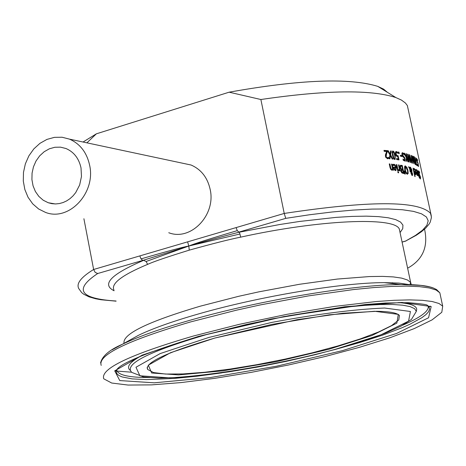 <?xml version="1.0" encoding="UTF-8"?>
<svg xmlns="http://www.w3.org/2000/svg" width="466" height="466" viewBox="0 0 466 466"><rect width="100%" height="100%" fill="white"/><g stroke="black" fill="none" stroke-linecap="round" stroke-linejoin="round"><path stroke-width="0.7" d="M113.966 290.114C110.722 283.683 121.946 275.103 147.623 264.368C153.489 261.659 167.376 256.917 189.283 250.137L188.777 246.042L239.932 234.002L240.672 237.147C319.204 219.789 394.125 216.568 399.292 228.946L399.939 232.016M189.283 250.137C212.939 243.572 230.07 239.244 240.672 237.147M116.063 301.013C79.715 298.712 73.593 289.543 97.703 273.519L143.662 260.162L188.777 246.042L146.12 261.49L143.61 260.354C111.054 274.264 101.215 284.4 114.088 290.755M147.623 264.368L146.12 261.49M86.897 142.841L96.386 133.818L229.15 92.186L260.878 99.514L284.231 213.44L187.641 241.842L188.777 246.042C182.783 247.067 166.863 251.355 141.006 258.904L139.835 255.904L93.631 269.488L83.903 218.735M142.695 260.319L141.006 258.904M187.641 241.842L139.835 255.904M400.067 232.598L402.74 228.643L402.933 225.113L400.585 222.09L395.692 219.632L388.289 217.791L378.462 216.62L366.352 216.148L352.15 216.399L336.097 217.372L299.615 221.449L279.88 224.49L238.481 232.353C224.373 235.936 197.922 243.293 188.777 246.042C194.316 243.683 210.481 238.545 237.27 230.641L238.895 232.103L285.751 218.356L284.231 213.44C369.328 200.566 418.078 200.508 430.479 213.259L431.353 216.626M236.099 227.594L237.27 230.641M238.481 232.353L238.895 232.103M387.846 157.741L387.712 158.79M385.708 157.199L386.693 158.044L388.376 157.258M386.646 151.601L385.551 156.71M384.036 150.617L386.477 150.809L386.623 151.497M388.423 157.246L388.667 158.399L388.027 158.591M388.667 158.399L387.491 158.79L385.487 156.454L385.411 154.846L386.693 151.502L384.188 151.316L383.984 150.378L387.118 150.617L387.363 151.765L386.722 151.957M387.363 151.765L386.57 153.623L386.174 156.442L386.646 157.479L387.339 157.852L386.693 158.044M387.118 150.617L386.477 150.809M416.01 170.306L415.631 169.554L416.121 169.333L417.618 172.845L417.722 175.665L416.889 174.75L416.255 172.606L417.326 172.63L416.307 170.212L415.806 170.37M416.93 172.746L417.018 173.166M417.28 174.907L417.268 175.42M415.643 169.612L416.091 170.212M416.592 172.962L417.501 174.843L417.489 173.399L416.348 173.032M416.255 172.606L416.138 172.059L417.326 172.63M413.831 168.779L414.402 169.414M415.282 171.948L415.387 172.432M415.643 171.843L414.565 169.432L414.053 169.898L413.814 168.797L414.373 168.552L415.969 172.047L415.8 174.884L415.095 173.993L414.321 171.307L415.643 171.843L414.42 171.773M415.614 174.115L415.579 174.733M415.911 173.742L415.806 172.612L414.81 172.199L415.177 173.451L415.637 174.063L415.911 173.742M415.748 174.08L415.223 174.185M420.07 178.193L420.111 178.67M418.375 171.284L418.643 171.733M419.528 176.888L420.233 178.088L420.338 177.092L418.561 172.787L418.515 170.76L419.423 171.832L419.703 173.154L418.922 171.727L418.794 172.781L420.553 177.156L420.448 179.014L419.511 176.894M419.691 174.733L419.272 174.855M419.423 171.832L419.103 171.925M413.354 168.278L415.142 176.631L414.798 176.509L413.01 168.156L413.354 168.278L413.057 168.366M418.917 175.496L419.464 178.041L418.841 176.183L418.352 175.915L418.177 175.082L418.66 175.35L417.082 169.991L418.206 172.187L418.917 175.496L418.299 175.676L418.503 175.997M418.66 175.35L418.258 175.466M419.085 175.595L418.456 175.781M408.199 173.457L407.296 174.301L405.892 172.979L404.779 169.787L404.564 166.77L405.1 165.937L406.876 167.259L407.948 170.451L408.199 173.457L407.575 173.643L407.301 174.301M404.867 166.094L405.938 166.939M407.47 170.34L405.437 166.857L405.298 169.886L406.119 172.379L407.371 173.358L407.703 172.711L407.47 170.34M406.189 173.439L406.894 173.434M407.622 173.072L407.575 173.643M405.076 167.026L404.5 167.492M411.606 174.971L412.177 174.832L412.224 173.818L411.513 172.234L410.971 172.391M412.078 174.861L412.014 175.414M411.367 171.587L411.286 172.298M409.946 167.393L410.499 167.993M411.513 172.234L410.96 172.903M411.344 172.793L412.078 174.832M410.051 168.727L411.548 171.535L411.513 169.939L410.505 167.993L409.655 168.843M411.548 171.535L411.163 171.645M410.086 169.636L410.546 171.948L410.127 171.832L409.725 168.972L408.531 166.787L409.084 166.933L409.765 168.203L410.43 167.154L411.868 169.805L411.822 171.977L412.602 173.882L412.427 175.501L411.07 173.62L411.239 171.791L410.086 169.636L409.765 169.729M412.672 175.1L412.049 175.286M411.822 171.977L411.198 172.158M409.765 168.203L409.369 168.319M409.084 166.933L408.676 167.055M404.505 170.94L405.286 174.098L404.721 173.993L404.162 170.876L404.505 170.94L404.191 171.034M400.311 165.43L401.628 165.64L401.762 166.251M402.408 169.309L402.589 170.131M403.107 172.566L403.288 173.41M400.766 169.175L402.566 169.263L401.931 166.28L400.877 166.211L399.95 166.793M400.329 166.374L400.032 166.595M401.43 172.373L403.259 172.519L402.758 170.16L401.599 170.236L401.977 172.117L401.383 172.292M401.529 170.247L401.022 170.346M401.977 172.117L403.259 172.519M400.661 166.409L400.614 167.539L401.214 168.843L400.649 169.012M401.214 168.843L402.566 169.263M402.933 173.352L401.797 172.863L401.057 171.307L401.255 169.624L400.055 167.504L400.09 165.739L400.515 165.296L402.257 165.453L403.975 173.521L402.933 173.352M402.257 165.453L401.628 165.64M399.012 164.947L400.306 171.01L399.776 170.94L399.583 170.038L398.599 170.754L398.378 169.694L398.948 169.752L399.397 169.175L398.482 164.871L399.012 164.947L398.529 165.092M399.583 170.038L398.651 170.777M399.298 169.408L399.438 170.078M398.168 170.737L397.615 170.667L396.321 164.597L396.875 164.661L398.168 170.737M396.875 164.661L396.368 164.813M398.418 171.75L398.646 172.81L398.016 172.74L397.789 171.674L398.418 171.75L397.842 171.919M393.525 165.279L393.054 165.366M393.421 167.405L395.774 167.393L394.172 165.092L393.065 165.424M395.663 167.428L395.815 168.162M395.902 169.397L395.477 170.603L394.323 169.828L395.11 169.834M393.514 165.29L393.123 165.71L392.89 164.591L393.974 164.201L393.339 164.387L394.83 165.401M394.114 167.987L394.574 169.228L395.605 169.74L395.937 168.174L393.589 168.144M394.574 169.228L394.05 169.385M394.323 169.828L393.368 167.148L395.774 167.393M393.974 164.201L395.436 165.168L396.281 167.172L395.884 170.556L395.477 170.603M417.355 159.372L417.635 160.694L416.907 159.244L416.814 160.275L418.072 163.164L418.585 166.543L417.81 165.611L417.536 164.352L418.218 165.581L418.287 164.603L416.604 160.269L416.517 158.265L417.076 159.454M416.406 158.935L416.581 159.261M417.658 162.244L417.286 162.354M418.002 165.71L418.037 166.024M392.681 169.513L391.749 170.271L390.094 167.871L389.256 163.915L389.885 163.962L391.032 168.809L391.708 169.309L392.494 168.651L391.527 164.102L392.133 164.154L393.432 170.241L392.821 170.189L392.681 169.513L391.667 170.259M392.436 168.762L392.599 169.537M390.543 169.234L391.423 169.397M392.133 164.154L391.574 164.323M389.885 163.962L389.302 164.137M414.466 156.96L416.173 164.906L415.334 164.463L413.627 156.506L414.466 156.96L413.89 157.362M415.73 163.945L415.253 164.09M415.998 164.096L415.375 164.282M416.342 164.754L416.86 165.308M417.437 164.877L417.635 165.809L416.406 165.04L415.561 157.625L416.447 164.248L417.437 164.877L416.808 165.063M408.053 154.263L410.074 161.096L409.23 154.654L409.643 154.799L412.06 163.048L411.688 162.908L409.707 156.087L410.552 162.518L410.156 162.389L408.117 155.487L408.938 162.017L408.531 161.9L407.599 154.124L408.053 154.263L407.633 154.392M409.643 154.799L409.264 154.916M408.117 155.487L407.779 155.592M412.946 157.392L413.878 163.776L411.6 156.727L412.509 163.216L412.16 163.083L411.117 155.359L411.501 155.522L413.429 162.354L412.497 155.959L412.853 156.122L415.148 164.37L412.719 157.456M412.853 156.122L412.538 156.215M411.501 155.522L411.152 155.621M404.016 153.611L404.302 154.951L402.962 153.652L402.438 154.817L403.876 156.652L403.253 156.838L403.97 157.654L403.131 157.059L401.966 154.881L401.937 153.244L402.315 152.732L404.016 153.611L403.416 153.902M402.729 152.72L402.106 152.906L403.393 153.797M402.339 153.838L401.855 153.99M403.148 156.145L402.525 156.331L403.253 156.838M403.876 156.652L404.61 157.491L403.999 157.671M404.61 157.491L405.146 158.993L404.814 161.009L403.259 160.281L402.985 159.023M404.628 159.96L404.406 161.015M403.02 159.011L404.482 160.083L404.686 158.993L403.958 157.642M403.218 160.106L403.987 160.164M406.544 157.362L406.696 158.067M406.94 157.997L406.369 161.335L405.816 161.201L406.445 157.962L404.016 153.151L404.61 153.297L406.62 157.339L406.014 153.663L406.439 153.786L408.158 161.795L407.727 161.679L406.94 157.997L406.41 158.155M406.439 153.786L406.061 153.897M406.62 157.339L406.201 157.467M404.61 153.297L404.162 153.43M398.948 152.108L399.275 153.646L398.64 153.535L398.308 151.998L398.948 152.108L398.366 152.277M400.393 155.586L401.144 155.731L401.284 156.39M401.977 156.524L400.539 156.25L400.329 155.271L401.768 155.545L401.977 156.524M401.768 155.545L401.144 155.731M392.395 155.096L392.576 151.089L393.333 151.176L394.096 151.963L395.255 155.434L395.116 159.436L394.219 159.267L393.514 158.457L392.395 155.096M392.349 151.246L393.391 152.038M394.661 155.359L393.991 152.906L392.937 151.968L392.657 152.72L393.712 157.659L394.754 158.551L395.034 157.799L394.661 155.359M393.642 158.656L394.23 158.667M394.993 158.207L394.702 159.465M392.832 152.044L392.046 152.603M396.554 158.894L398.267 158.859L397.807 156.71L396.35 156.058L395.494 154.048L395.459 152.155L396.333 151.514L397.51 152.143L397.754 153.285L396.519 152.452L395.372 153.122M396.1 155.702L397.486 155.924L397.655 156.716M398.121 158.906L398.308 159.786M396.17 152.551L395.389 153.04M396.333 151.514L395.716 151.7L396.945 152.621M396.018 152.848L396.572 155.329L395.989 155.504M396.572 155.329L398.115 155.737L397.486 155.924M398.115 155.737L399.001 159.89L396.694 159.558L396.49 158.609L398.267 158.859M397.51 152.143L396.881 152.33M388.248 150.716L390.106 154.054L390.59 150.949L391.259 151.019L390.63 154.916L392.937 159.11L392.226 159.034L390.426 155.755L389.931 158.819L389.227 158.755L389.896 154.898L387.502 150.652L388.248 150.716L387.642 150.897M390.106 154.054L389.524 154.229M390.549 151.205L389.99 155.108L390.362 155.772M391.259 151.019L390.619 151.211M390.63 154.916L389.99 155.108M390.426 155.755L389.786 155.941L389.331 158.766M260.878 99.514C325.682 90.055 370.686 89.402 395.884 97.569L401.442 100.079L405.379 102.974L407.36 105.555L408.356 110.203M81.014 167.911L81.474 176.498L79.651 184.99L75.708 192.604L73.051 195.86L70.017 198.638L66.673 200.881L63.102 202.535L59.38 203.56L55.605 203.945L51.854 203.665L48.219 202.739L43.169 200.194L38.818 196.378L35.387 191.503L33.051 185.806L31.921 179.585L32.061 173.154L33.459 166.845L36.039 160.974L39.68 155.848L44.194 151.718L49.349 148.805L54.883 147.256L60.516 147.157L65.962 148.514C73.908 151.951 78.923 158.417 81.014 167.911M89.629 165.244C86.822 152.504 80.105 143.802 69.475 139.13L62.094 137.243L54.452 137.342L46.938 139.41L39.936 143.342L33.808 148.928L28.869 155.877L25.368 163.834L23.481 172.385L23.3 181.105L24.844 189.534L28.036 197.246L32.707 203.846L38.631 208.989L45.505 212.397C68.904 221.705 96.013 192.93 89.629 165.244M424.555 229.161C428.411 246.799 422.767 259.807 407.622 268.195M97.703 273.519L95.181 272.4L93.631 269.488C80.968 277.247 76.022 283.631 78.812 288.652L81.707 292.648L83.828 294.291L89.123 296.883L95.652 298.764L100.906 299.737L116.092 301.17M285.751 218.356L309.482 214.768L332.06 212.001L353.024 210.096L371.967 209.083L388.545 208.972L402.455 209.752L413.493 211.378L421.509 213.812L426.413 216.981L428.196 220.814L426.891 225.229L422.598 230.134L415.456 235.429L405.647 241.027L416.284 235.266L421.503 231.672L425.668 228.124L429.099 224.088L430.269 222.032L431.37 217.733L431.207 215.49L407.36 105.555M239.332 232.284L239.932 234.002M181.857 163.059L191.037 165.011C201.067 169.368 207.434 177.447 210.125 189.243C216.247 214.867 190.844 241.4 168.756 232.726M387.456 92.361L383.6 89.123L377.745 86.361C349.343 77.63 299.813 79.57 229.15 92.186M96.386 133.818L83.035 142.019M193.617 335.963L239.075 324.383L287.371 314.247L334.413 306.424L376.266 301.525L394.189 300.296L409.655 299.888L422.394 300.308L432.221 301.525L439.007 303.494L442.7 306.168L441.803 312.272L432.064 319.886L414.297 328.571L389.64 337.873L359.455 347.327L325.239 356.496L288.617 364.965L251.256 372.357L214.855 378.328L181.105 382.58L151.654 384.875L128.068 385.056L111.729 383.035L103.784 378.829C100.033 368.845 129.979 354.556 193.617 335.963M386.646 157.479L385.999 157.671M386.174 156.442L385.533 156.634M386.57 153.623L385.924 153.809M417.373 174.832L416.983 174.948M416.121 169.333L415.713 169.449M417.618 172.845L416.988 173.032M415.969 172.047L415.346 172.234M414.373 168.552L413.913 168.686M415.637 174.063L415.194 174.191M420.233 178.088L419.814 178.21M419.289 174.15L418.981 174.243M405.507 165.913L404.884 166.1M406.876 167.259L406.399 167.405M407.098 173.375L406.474 173.562M407.948 170.451L407.517 170.573M406.119 172.379L405.653 172.513M405.298 169.886L404.832 170.02M411.455 173.632L411.094 173.736M412.602 173.882L412.259 173.987M412.008 171.226L411.606 171.348M411.868 169.805L411.507 169.915M410.43 167.154L410.022 167.271M401.599 170.236L400.987 170.416M401.593 171.243L401.075 171.395M402.758 172.437L402.129 172.624M400.614 167.539L400.096 167.69M401.966 169.164L401.337 169.35M401.121 165.267L400.492 165.453M398.71 169.781L398.413 169.869M395.331 169.764L394.696 169.956M396.362 167.533L395.727 167.719M418.218 165.581L417.851 165.692M391.708 169.309L391.067 169.502M391.032 168.809L390.432 168.989M390.625 167.44L390.036 167.614M402.438 154.817L401.983 154.957M405.146 158.993L404.709 159.127M404.22 160.094L403.597 160.281M392.949 151.054L392.372 151.229M395.255 155.434L394.714 155.597M393.712 157.659L393.193 157.811M392.657 152.72L392.057 152.9M397.335 155.807L396.706 155.994M396.083 154.135L395.552 154.293M405.647 241.027L402.071 242.046M411.297 284.703L410.651 282.454L407.488 279.984L401.692 278.12L393.327 276.909L382.51 276.379L369.41 276.559L337.314 279.064L299.463 284.283L258.904 291.838L238.668 296.306L200.386 306.15C147.705 321.744 122.255 334.134 124.043 343.325M127.882 341.194L138.46 335.31C152.79 328.396 173.072 321.196 199.308 313.711C259.981 296.312 342.073 282.641 384.165 282.635L398.826 283.078L409.509 284.639M433.753 288.169C427.706 285.658 416.802 284.458 401.045 284.557C353.688 284.586 260.075 300.203 191.112 319.95C161.306 328.437 138.344 336.568 122.232 344.327L112.143 349.791M101.221 365.402C97.411 355.104 127.282 340.588 190.833 321.86L236.239 310.234L260.261 304.927L308.405 295.904L353.292 289.584L373.348 287.604L391.271 286.45L406.736 286.13L419.487 286.642L429.326 287.959L436.129 290.033L439.84 292.811L440.516 295.962M430.438 306.15L428.336 307.426M131.499 372.188L114.677 370.913M221.653 372.911L197.048 376.19L174.575 378.415L146.353 379.598L132.111 378.887L122.174 376.947L118.952 375.526L116.966 373.814L116.238 371.821C115.015 365.536 142.538 353.723 198.807 336.376L283.718 316.6L365.181 304.543L385.58 303.005L408.012 302.667C419.924 303.622 426.32 304.455 427.205 305.154L429.145 307.094L429.553 309.342L428.446 311.882L425.872 314.672L421.864 317.695L409.8 324.289L401.896 327.802L382.755 335.089L359.816 342.51L333.924 349.815M116.57 370.307L116.238 371.821L116.378 370.645M198.382 336.429L142.281 355.098L114.735 370.843L119.756 380.576L154.211 382.813L210.05 377.606L276.676 366.183L342.603 350.589L396.578 333.458L428.563 317.76L431.184 306.558L401.838 302.434L344.735 306.762L271.404 318.977L198.382 336.429M428.149 305.877C429.442 310.822 421.037 317.235 402.915 325.117M149.994 377.512C129.07 377.623 117.985 375.142 116.739 370.062M208.803 337.454L271.789 322.408C316.542 314.107 354.148 309.313 384.607 308.026L410.412 311.492L408.565 321.144L381.007 334.78L334 349.745C277.456 364.54 213.807 375.474 169.554 377.833L139.893 375.794L135.973 367.249L160.188 353.577L208.803 337.454M206.38 334.623C148.555 351.609 123.688 364.202 131.785 372.398L143.551 376.942L158.871 378.054L178.74 377.466L202.448 375.351L229.027 371.833L257.378 367.097L286.351 361.331L314.783 354.777L341.526 347.694L365.484 340.366L385.644 333.068L401.156 326.06L411.431 319.449L416.307 311.405L414.635 308.69L410.103 306.605L402.746 305.189L392.663 304.49L380.023 304.543L365.047 305.352L348.026 306.913L329.328 309.208L288.518 315.779L246.258 324.517L206.38 334.623M214.82 338.042L170.562 352.692L148.339 365.158L151.677 372.992L178.571 374.909L222.911 370.843L276.175 361.733L328.92 349.25L371.845 335.561L396.851 323.124L398.302 314.369L374.612 311.276L329.479 314.789L272.01 324.388L214.82 338.042M398.541 302.574C410.319 303.483 416.383 305.725 416.721 309.302L416.33 311.282M129.898 370.097C126.094 366.567 130.404 361.54 142.817 355.016M147.227 367.365L147.629 369.433C144.559 362.694 166.974 352.226 214.884 338.036L297.081 319.688L342.784 313.257L376.697 311.294C389.407 311.469 396.98 312.855 399.426 315.453L398.774 319.95L391.626 325.571L378.52 332.008L360.247 338.922L337.798 345.964L312.284 352.814L284.942 359.14L257.04 364.657L229.889 369.101L204.772 372.252L182.928 373.942L165.5 374.052L153.477 372.538L147.629 369.433L147.145 367.837M387.077 157.986L387.578 157.834M415.788 170.3L416.121 170.201M417.472 174.855L417 174.989M413.977 169.542L414.35 169.432M419.843 178.262L420.326 178.123M418.404 171.808L418.777 171.698M407.301 173.381L406.748 173.544M405.437 166.857L404.814 167.044M410.319 167.999L409.771 168.162M412.154 174.837L411.624 174.995M401.779 170.061L401.162 170.247M400.877 166.211L400.253 166.397M398.418 169.909L398.873 169.775M393.129 165.337L393.764 165.145M395.535 169.758L394.97 169.927M416.441 159.302L416.767 159.203M417.88 165.745L418.305 165.616M391.289 169.467L391.854 169.298M402.018 153.85L402.641 153.663M403.853 160.269L404.418 160.1M394.702 158.568L394.12 158.743M392.937 151.968L392.308 152.161M395.669 152.662L396.298 152.469M399.764 231.177L410.651 282.454L410.173 283.945M402.082 242.11L406.032 240.98M100.58 362.88C102.264 356.024 109.481 349.844 122.232 344.327L128.057 341.095M384.165 282.635L401.045 284.557L420.891 285.384L429.728 286.893L433.52 288.075L436.59 289.572L439.84 292.811L442.7 306.168M377.745 86.361L395.884 97.569M55.262 203.945L48.219 202.739M191.037 165.011L69.475 139.13M416.307 311.405L416.528 310.286M392.698 283.608L392.506 282.693"/></g></svg>
